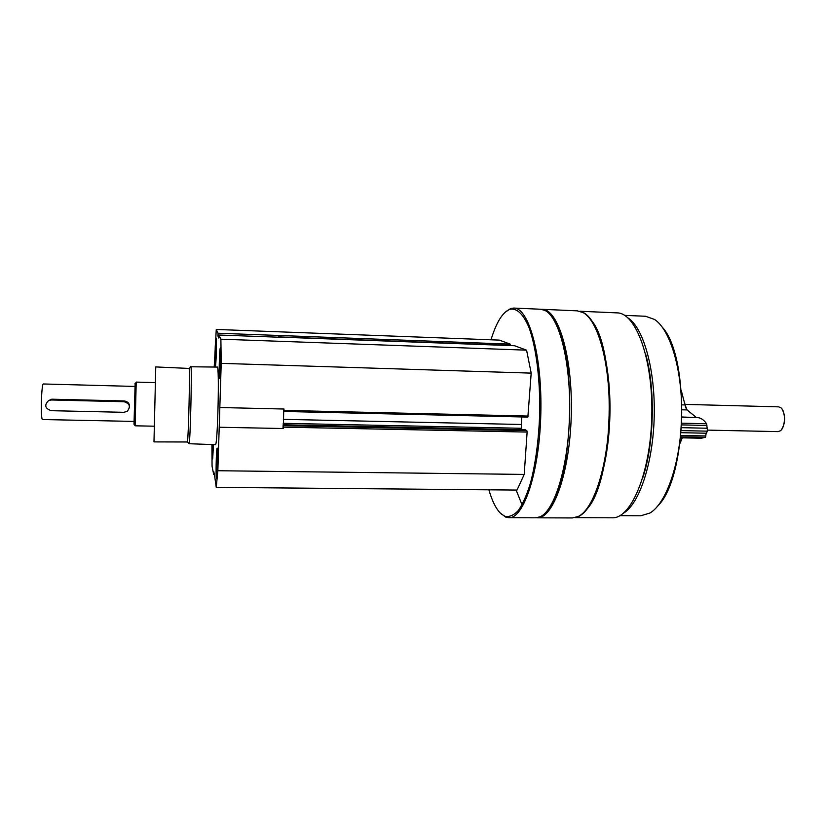<?xml version="1.0" encoding="UTF-8"?>
<svg xmlns="http://www.w3.org/2000/svg" width="826" height="826" viewBox="0 0 826 826"><rect width="100%" height="100%" fill="white"/><g stroke="black" fill="none" stroke-linecap="round" stroke-linejoin="round"><path stroke-width="1.24" d="M220.47 347.932L220.397 347.839C219.448 347.157 218.632 379.155 219.613 378.525C220.501 379.444 221.358 349.047 220.47 347.932M212.623 458.337L212.241 444.615L212.53 458.946L213.48 444.636L212.705 458.42M217.238 367.074C219.623 364.751 217.661 447.145 215.39 444.667L189.164 443.727C190.352 439.411 191.973 371.173 190.992 366.775L217.238 367.074M214.213 366.981L216.257 329.45L218.054 333.229L217.909 335.975L218.869 338.071L218.9 335.026L220.883 339.187L221.213 363.357L217.847 470.727L216.247 487.361L214.605 475.807L213.727 471.419L213.697 474.465L212.065 466.277L211.9 444.615M217.331 448.342L217.207 448.084C216.278 447.393 215.596 479.028 216.546 478.409C217.393 479.297 218.136 450.769 217.331 448.342M216.113 338.02L216.051 337.948C215.245 337.307 214.481 366.93 215.318 366.341C216.082 367.178 216.877 338.928 216.113 338.02M283.752 409.015L283.297 428.529L219.21 427.248M219.83 407.517L284.061 409.025L283.669 411.183M283.855 411.462L527.855 417.089L283.876 411.451M282.988 428.518L283.111 425.411M216.257 329.45L499.296 340.105L510.261 344.143L278.672 335.47L278.517 337.204M278.785 335.593L278.837 337.214M280.231 337.266L218.9 335.026M514.505 345.733L280.282 337.142L514.567 345.733L526.575 350.162L531.19 373.125L527.855 417.089M579.873 311.247L617.053 312.878C635.958 312.682 653.273 359.547 651.807 416.263C650.568 472.988 631.043 518.934 612.169 517.809L574.979 517.665M581.989 312.022C597.941 317.525 611.23 362.79 609.908 415.23C608.741 467.671 593.326 512.254 577.126 516.993M504.8 312.517L510.602 308.542L513.834 308.067L540.545 309.234L544.799 310.38C559.192 316.854 570.911 362.149 569.599 414.311C568.422 466.473 554.556 511.139 539.874 516.88L535.568 517.809L508.826 517.706L505.626 517.066L500.04 512.832M513.834 308.067C528.795 307.654 542.3 355.479 540.823 413.63C539.523 471.78 523.767 518.873 508.826 517.706M491.026 339.785C496.281 322.439 502.538 312.28 509.797 309.327C516.684 307.799 523.034 313.735 528.846 327.117C536.084 346.579 540.297 379.031 539.698 413.599C538.728 440.093 535.64 463.303 530.437 483.22C526.771 494.98 522.724 504.087 518.305 510.54C513.793 515.31 509.312 517.21 504.862 516.25L501.175 513.917C496.354 509.497 492.255 501.465 488.889 489.808M521.795 416.944L521.278 424.481L283.349 419.35M521.722 429.675L521.278 424.481M525.202 429.768L526.854 430.676L527.122 432.07L524.211 474.413L517.035 490.066L216.247 487.361M510.261 344.143L510.499 345.578M551.148 315.914C578.179 340.653 574.679 488.207 546.502 511.645M522.053 504.831L516.126 490.055M541.309 309.306L542.104 309.306C558.18 308.955 572.759 356.553 571.282 414.353C570.002 472.152 553.172 518.965 537.127 517.809L536.363 517.778M542.104 309.306L577.322 310.855L583.135 312.61C598.323 320.602 610.455 364.906 609.196 415.251C608.05 465.606 593.822 509.25 578.272 516.477L572.387 517.943L537.127 517.809M590.032 318.929C617.858 346.115 614.565 484.645 585.489 510.478M645.767 354.55C655.493 388.86 654.192 443.727 642.855 477.542M628.028 317.969C643.464 327.819 655.379 369.614 654.223 416.283C653.17 462.942 639.283 504.139 623.403 513.235M624.611 315.356L645.529 316.265L654.543 319.445C670.526 329.811 682.761 371.111 681.626 416.975C680.572 462.839 666.386 503.478 649.917 513.049L640.769 515.775L619.851 515.692M662.266 327.148C690.061 357.421 687.232 476.778 658.043 505.708M684.868 403.707L685.776 407.961M526.575 350.162L220.883 339.187M531.19 373.125L221.213 363.357M524.211 474.413L217.847 470.727M214.337 474.475L213.697 474.465M278.672 335.47L218.054 333.229M218.89 336.017L217.909 335.975M187.419 441.982C188.493 437.78 190.042 372.712 189.164 368.437L155.763 366.93L153.977 441.9L187.419 441.982L189.164 443.727M190.62 367.116L190.847 366.259M213.149 444.636L212.788 452.111L212.519 444.625M217.321 448.869L217.29 448.766C216.329 445.317 215.555 481.104 216.67 477.727C217.465 476.282 218.033 450.996 217.321 448.869M220.449 348.469C219.479 345.826 218.601 381.292 219.737 377.833C220.573 376.326 221.244 350.131 220.48 348.541L220.449 348.469M216.102 338.515C215.266 336.213 214.461 368.716 215.421 365.722C216.144 364.472 216.784 339.899 216.123 338.577L216.102 338.515M217.269 457.026L216.825 471.057L216.515 461.631L216.908 455.446L217.269 457.026M217.248 461.641L216.515 461.631M220.408 356.481L219.964 370.864L219.613 362.222L220.408 356.481M220.387 362.242L219.613 362.222M216.051 345.908L215.638 359.227L215.359 351.329L216.051 345.908M216.02 351.349L215.359 351.329M134.783 386.434L43.417 383.976C41.341 382.954 40.443 420.465 42.57 419.536L133.946 421.415M129.476 407.528C129.837 403.8 128.092 401.612 124.251 400.951L51.811 399.195L48.6 400.569L51.336 399.98L124.086 401.725C129.837 403.573 130.869 406.774 127.173 411.348L123.879 412.308L51.222 410.687C44.976 408.498 44.098 405.122 48.6 400.569M135.134 383.45L134.008 424.265L135.185 425.813L154.276 426.195M155.309 382.624L136.228 382.097L135.113 425.369M685.043 404.389L778.629 406.846L780.849 407.755C785.877 411.317 785.495 427.496 780.291 430.821L778.03 431.616L707.232 430.109M782.119 409.2C785.65 416.025 785.495 422.778 781.644 429.427M680.046 443.232L682.286 437.842M682.049 417.244L697.392 417.605C700.685 417.719 703.752 419.763 706.602 423.738L707.541 431.151L706.209 433.216L705.363 437.326L701.398 438.224L680.696 437.811M706.209 433.216L681.192 432.7M707.541 431.151L681.367 430.604M706.664 428.219L681.584 427.672M696.638 417.584L682.059 416.996M681.295 390.584L685.033 404.936L687.067 409.913L696.142 417.337M528.227 416.067L283.999 410.398M521.464 428.281L283.194 423.315M525.315 429.768L283.132 424.781L525.264 429.747M526.854 430.676L283.277 425.7M527.122 432.07L283.349 427.156M510.509 345.402L278.858 336.905M51.811 399.195L51.336 399.98M124.251 400.951L124.086 401.725M682.1 438.358L680.645 438.338M705.363 437.326L680.8 436.83M705.962 435.963L680.944 435.457M706.911 425.462L681.749 424.905M706.602 423.738L681.832 423.18M687.067 409.913L682.131 409.789M685.033 404.936L682.059 404.864M504.862 516.25L505.626 517.066M509.797 309.327L510.602 308.542M189.164 368.437L190.992 366.775M134.979 383.584L136.135 382.541"/></g></svg>
